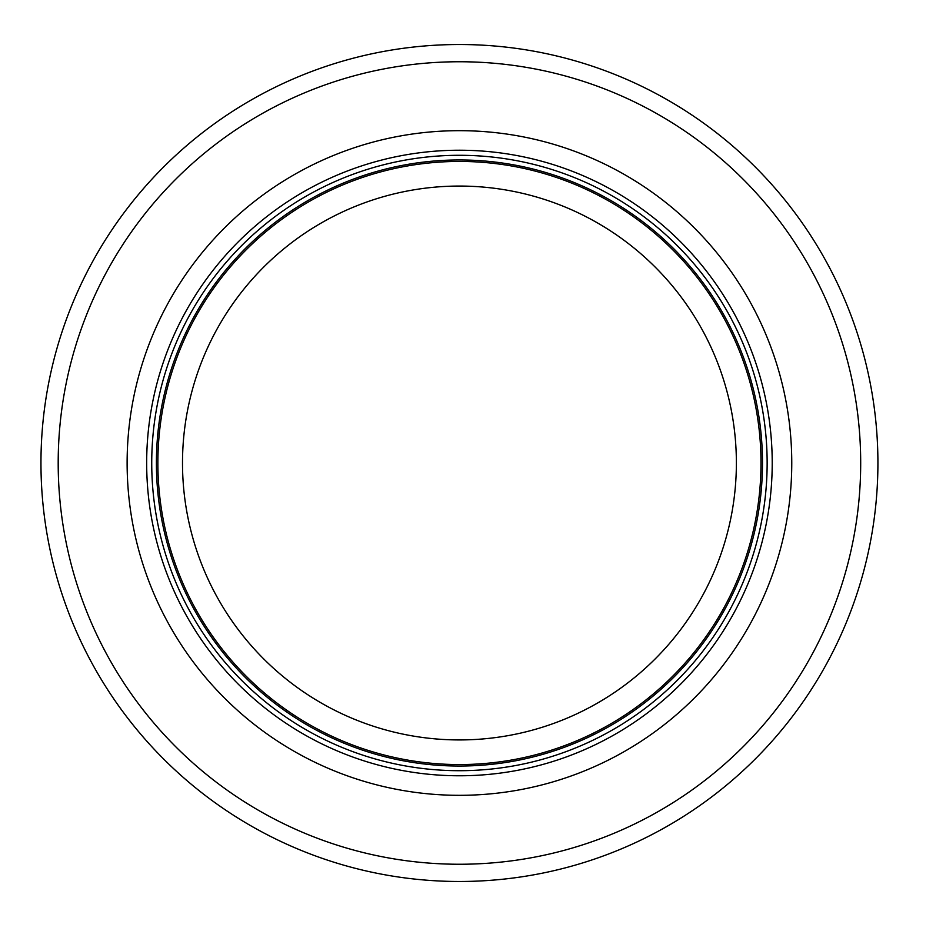 <?xml version="1.0" encoding="UTF-8"?>
<svg xmlns="http://www.w3.org/2000/svg" width="926" height="926" viewBox="0 0 926 926"><rect width="100%" height="100%" fill="white"/><g stroke="black" fill="none" stroke-linecap="round" stroke-linejoin="round"><path stroke-width="1.39" d="M760.998 463A301.552 301.552 0 0 0 308.659 201.845A301.552 301.552 0 0 0 308.659 724.155A301.552 301.552 0 0 0 760.998 463M767.145 463A307.71 307.71 0 0 0 305.58 196.52A307.71 307.71 0 0 0 305.58 729.48A307.71 307.71 0 0 0 767.145 463M791.765 463A332.33 332.33 0 0 0 293.276 175.199A332.33 332.33 0 0 0 293.276 750.801A332.33 332.33 0 0 0 791.765 463M877.917 463A418.483 418.483 0 0 0 250.194 100.587A418.483 418.483 0 0 0 250.194 825.413A418.483 418.483 0 0 0 877.917 463M736.378 463A276.943 276.943 0 0 1 320.963 702.834A276.943 276.943 0 0 1 320.963 223.166A276.943 276.943 0 0 1 736.378 463M762.48 463A303.045 303.045 0 0 0 307.918 200.56A303.045 303.045 0 0 0 307.918 725.44A303.045 303.045 0 0 0 762.48 463M772.215 463A312.768 312.768 0 0 0 303.057 192.133A312.768 312.768 0 0 0 303.057 733.867A312.768 312.768 0 0 0 772.215 463M860.694 463A401.259 401.259 0 0 0 258.805 115.507A401.259 401.259 0 0 0 258.805 810.493A401.259 401.259 0 0 0 860.694 463"/></g></svg>
